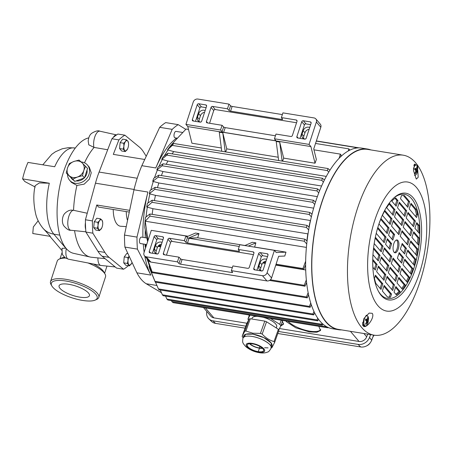<?xml version="1.0" encoding="UTF-8"?>
<svg xmlns="http://www.w3.org/2000/svg" width="452" height="452" viewBox="0 0 452 452"><rect width="100%" height="100%" fill="white"/><g stroke="black" fill="none" stroke-linecap="round" stroke-linejoin="round"><path stroke-width="0.68" d="M158.155 177.19L152.703 181.365A78.145 33.493 -80.8 0 1 153.703 178.308L158.816 175.161L158.155 177.19L312.75 202.31L314.745 204.485M158.816 175.161L313.417 200.281L312.75 202.31M157.465 187.665A76.507 32.793 -80.8 0 1 158.855 182.998L313.654 208.157M313.417 200.281L315.513 202.061M308.027 233.876L152.934 208.705L146.736 207.01A78.145 33.493 -80.8 0 1 147.335 203.411L152.166 200.208L307.038 225.378L309.162 227.192M306.88 240.876A76.507 32.793 -80.8 0 1 307.806 233.876M310.518 220.536L155.488 195.366L149.324 193.71A78.145 33.493 -80.8 0 1 150.132 190.411L155.166 187.292L309.891 212.434L312.01 214.237M308.982 227.04A76.507 32.793 -80.8 0 1 310.36 220.531M166.234 164.296A76.507 32.793 -80.8 0 1 167.901 161.042L321.609 186.021M172.15 153.866A76.507 32.793 -80.8 0 1 173.704 151.601L326.321 176.404M152.166 214.367A76.507 32.793 -80.8 0 1 152.934 208.705M154.369 200.569A76.507 32.793 -80.8 0 1 155.488 195.366M149.878 266.64L149.606 266.686A78.145 33.493 -80.8 0 1 148.635 263.341M145.25 237.724A78.145 33.493 -80.8 0 1 145.239 230.226M146.058 216.915A78.145 33.493 -80.8 0 1 147.318 207.101M148.013 202.954A78.145 33.493 -80.8 0 1 149.906 193.806M203.49 307.586L210.835 316.208A6.514 5.526 -40.4 0 0 213.869 317.875L246.933 323.248M279.449 328.531L359.052 341.469A6.514 5.526 -40.4 0 0 366.691 336.802L367.691 334.135M249.205 315.592L248.724 314.937M281.647 320.287L282.398 321.078L283.477 324.203L280.743 326.016M318.813 326.327L320.53 330.497L316.801 332.248L309.383 331.904L295.811 327.813L286.461 321.739L285.89 320.976M165.562 296.1L166.895 299.083L167.895 300.026L322.389 325.129L321.615 324.231L322.005 323.27M166.895 299.083L321.615 324.231M327.627 327.587L328.966 327.807M171.455 300.603L171.918 301.676L173.156 302.659L327.553 327.745L327.756 327.293M327.553 327.745L326.796 326.807M171.918 301.676L326.785 326.847M322.389 325.129L322.875 324.061M317.767 320.835L163.172 295.715L162.404 294.811L316.999 319.937L317.767 320.835L318.496 319.248M316.999 319.937L317.728 318.157M160.24 289.981L162.404 294.811M313.682 314.914L158.963 289.772L158.426 288.907L312.914 314.01L313.682 314.914L314.632 312.846M146.99 258.742A78.145 33.493 -80.8 0 0 147.075 259.149L152.188 272.669L152.121 271.884L306.445 296.958L308.134 292.715M152.121 271.884L147.685 259.561M152.188 272.669L307.219 297.862L308.569 294.84M306.445 296.958L307.219 297.862M149.606 266.686L149.024 266.59A78.145 33.493 -80.8 0 0 149.849 269.042L155.279 282.144L154.98 281.319L309.377 306.411L310.733 303.055M154.98 281.319L149.024 266.59M155.279 282.144L310.151 307.315L311.298 304.784M309.377 306.411L310.151 307.315M312.914 314.01L313.954 311.456M158.426 288.907L155.499 282.184M145.007 244.283A78.145 33.493 -80.8 0 0 145.194 246.543L145.584 247.837M269.494 280.438L305.004 286.206L306.586 282.596M270.369 279.799L304.236 285.302L306.315 279.946M145.99 246.589L145.403 244.346M305.004 286.206L304.236 285.302M275.833 264.912L303.693 269.437L302.925 268.539L305.648 261.2M263.635 262.149L265.59 262.471M276.076 264.171L302.925 268.539M159.098 245.165L161.059 245.481M158.386 245.826L160.816 246.221M262.917 262.81L265.352 263.205M149.883 213.994L149.94 216.141L304.264 241.221L304.93 239.193L149.883 213.994L145.42 217.423A78.145 33.493 -80.8 0 0 144.742 227.322L147.612 241.628M303.693 269.437L305.614 264.861M149.94 216.141L145.256 221.214L306.388 247.397M304.264 241.221L306.722 243.95M304.93 239.193L307.049 241.023M152.166 200.208L151.979 202.315L146.736 207.01M151.979 202.315L306.377 227.407L308.671 229.927M306.377 227.407L307.038 225.378M155.166 187.292L154.742 189.36L149.324 193.71M154.742 189.36L309.23 214.463L311.377 216.807M309.23 214.463L309.891 212.434M148.024 240.374L145.256 221.214M311.959 214.191A76.507 32.793 -80.8 0 1 312.801 211.214M150.849 189.964A78.145 33.493 -80.8 0 1 153.284 181.461L158.855 182.998M161.404 175.579A76.507 32.793 -80.8 0 1 162.986 171.551L317.366 196.637M154.482 177.828A78.145 33.493 -80.8 0 1 157.415 170.008L162.986 171.551M158.906 166.5A78.145 33.493 -80.8 0 1 162.308 159.471L167.901 161.042M164.274 155.923A78.145 33.493 -80.8 0 1 168.076 149.979L173.704 151.601M316.304 141.092L355.323 147.431L355.097 148.301M355.323 147.431L355.927 148.143M316.355 140.928L359.154 147.883M315.53 143.459L348.831 148.872L349.599 149.776L349.475 150.335M348.831 148.872L348.272 150.985M168.076 149.979L167.494 149.883L172.308 145.386L173.692 143.476L169.398 147.358L174.269 141.595L186.06 129.04L188.501 129.441M313.954 149.827L340.322 154.115L339.147 158.279M340.678 156.759L341.091 155.013L340.322 154.115M320.824 127.266L316.36 122.029A3.91 3.317 -40.4 0 0 315.846 118.927L320.31 124.164A3.91 3.317 -40.4 0 1 320.824 127.266L313.739 148.945L316.355 159.466L315.044 163.212L283.681 158.115L282.613 161.172M278.229 157.228L226.768 148.866L225.701 151.923M221.316 147.979L191.925 143.205L187.789 126.571L310.903 146.578L315.044 163.212M157.415 170.008L156.833 169.912L162.2 165.777L316.925 190.919L318.756 192.914M173.692 143.476L328.016 168.551L329.949 170.218M172.308 145.386L327.355 170.579L328.757 172.144M328.016 168.551L327.355 170.579M162.308 159.471L161.726 159.375L166.895 155.143L168.037 153.194L322.434 178.286L324.44 180.003M168.037 153.194L163.161 156.759A78.145 33.493 -80.8 0 0 161.726 159.375M166.895 155.143L321.767 180.314L323.406 182.111M322.434 178.286L321.767 180.314M162.2 165.777L163.104 163.788L317.587 188.891L319.649 190.642M163.104 163.788L158.03 167.07A78.145 33.493 -80.8 0 0 156.833 169.912M317.587 188.891L316.925 190.919M167.494 149.883A78.145 33.493 -80.8 0 1 171.624 144.606L174.269 141.595M188.055 236.232L162.432 232.158M244.967 245.481L197.699 237.803L198.976 233.616L195.49 233.051L186.704 236.814M232.079 271.612L231.786 272.511L180.563 264.188A1.305 0.401 18.1 0 1 178.981 263.499L177.433 261.872L178.975 257.16L164.116 254.747A1.305 1.107 -40.4 0 1 163.341 253.38L167.958 239.255A1.305 1.107 139.6 0 1 169.506 238.266L184.359 240.679L185.902 235.972L151.301 230.345L143.99 252.719A3.91 3.317 -40.4 0 0 144.499 255.815L148.962 261.058A3.91 3.317 -40.4 0 0 150.782 262.053L266.929 280.929A3.91 3.317 139.6 0 0 271.567 277.963L278.652 256.284L284.788 256.041L285.975 252.148L254.612 247.052L255.888 242.865L252.402 242.3L244.826 245.543M283.579 323.592A18.56 6.554 19.5 0 1 281.104 325.073M320.745 329.632A18.56 6.554 19.5 0 1 309.654 331.135A18.56 6.554 19.5 0 1 288.077 321.332M152.703 181.365L153.284 181.461M303.738 138.657A4.56 3.87 139.6 0 1 303.806 136.278L304.964 132.747A4.56 3.87 139.6 0 1 309.128 129.278M305.411 139.018A4.56 3.87 139.6 0 1 302.62 137.803A4.56 3.87 139.6 0 1 302.026 134.182L303.179 130.651A4.56 3.87 139.6 0 1 309.688 127.549M199.208 121.667A4.56 3.87 139.6 0 1 199.275 119.294L200.428 115.763A4.56 3.87 139.6 0 1 204.592 112.288M200.88 122.029A4.56 3.87 139.6 0 1 198.089 120.814A4.56 3.87 139.6 0 1 197.49 117.198L198.648 113.667A4.56 3.87 139.6 0 1 205.157 110.565M221.74 151.284L219.288 132.233L222.774 132.798L225.226 151.849M226.768 148.866L222.774 132.798M278.652 160.533L276.2 141.482L279.686 142.047L282.138 161.098M283.681 158.115L279.686 142.047M206.106 107.666L201.434 106.909A1.305 1.107 139.6 0 0 199.891 107.898L195.484 121.373M198.761 103.768L205.784 104.909A1.305 1.107 139.6 0 1 206.558 106.271L201.699 121.142A1.305 1.107 139.6 0 1 200.151 122.13L193.128 120.989A1.305 1.107 -40.4 0 1 192.354 119.622L197.213 104.757A1.305 1.107 139.6 0 1 198.761 103.768L201.434 106.909M296.552 122.758L215.282 109.548A1.305 1.107 139.6 0 0 213.734 110.537L209.57 123.272M282.353 114.588L232.13 106.423A1.305 0.401 18.1 0 1 230.548 105.74L229 104.113L227.458 108.819L212.604 106.406A1.305 1.107 139.6 0 0 211.056 107.395L206.44 121.52A1.305 1.107 -40.4 0 0 207.214 122.887L222.073 125.3L223.621 126.933L222.079 131.639A1.305 0.401 18.1 0 0 223.661 132.329L274.884 140.651A1.305 0.401 -161.9 0 0 275.68 140.532A1.305 0.401 -161.9 0 0 275.624 140.34L274.449 138.775L275.986 134.063L290.839 136.476A1.305 1.107 139.6 0 0 292.387 135.487L297.004 121.362A1.305 1.107 -40.4 0 0 296.229 119.995L281.376 117.582L282.551 119.153A1.305 0.401 -161.9 0 1 282.602 119.339A1.305 0.401 -161.9 0 1 281.811 119.458L282.104 118.56M310.637 124.656L305.97 123.899A1.305 1.107 -40.4 0 0 304.422 124.888L300.021 138.357M303.292 120.752A1.305 1.107 -40.4 0 0 301.744 121.741L296.885 136.611A1.305 1.107 -40.4 0 0 297.659 137.979L304.688 139.12A1.305 1.107 -40.4 0 0 306.23 138.131L311.095 123.26A1.305 1.107 -40.4 0 0 310.315 121.893L303.292 120.752L305.97 123.899M232.13 106.423L230.588 111.135L281.811 119.458M230.588 111.135A1.305 0.401 18.1 0 1 229.006 110.452L227.458 108.819M316.36 122.029L309.049 144.397L274.449 138.775M222.073 125.3L220.531 130.012L222.079 131.639M220.531 130.012L185.93 124.39L187.789 126.571M309.049 144.397L310.903 146.578M275.426 135.781L225.203 127.617A1.305 0.401 18.1 0 1 223.621 126.933M281.376 117.582L282.912 112.87L314.027 117.927A3.91 3.317 -40.4 0 1 315.846 118.927M229 104.113L197.88 99.056A3.91 3.317 139.6 0 0 193.241 102.022L185.93 124.39M266.03 261.137A4.56 3.87 -40.4 0 0 261.866 264.606L260.708 268.138A4.56 3.87 -40.4 0 0 260.64 270.516M266.59 259.408A4.56 3.87 -40.4 0 0 260.081 262.51L258.928 266.042A4.56 3.87 -40.4 0 0 259.521 269.663A4.56 3.87 -40.4 0 0 262.313 270.878M161.494 244.148A4.56 3.87 -40.4 0 0 157.33 247.623L156.177 251.154A4.56 3.87 -40.4 0 0 156.109 253.527M162.059 242.425A4.56 3.87 -40.4 0 0 155.55 245.526L154.392 249.058A4.56 3.87 -40.4 0 0 154.985 252.674A4.56 3.87 -40.4 0 0 157.782 253.888M271.567 277.963L267.104 272.725L274.415 250.357L276.274 252.532L285.975 252.148M254.612 247.052L254.188 247.069M197.699 237.803L188.54 238.17M152.386 253.233L156.793 239.758A1.305 1.107 139.6 0 1 158.336 238.769L163.008 239.526M162.686 236.769L155.657 235.628A1.305 1.107 139.6 0 0 154.115 236.616L149.256 251.481A1.305 1.107 -40.4 0 0 150.03 252.849L157.053 253.99A1.305 1.107 -40.4 0 0 158.601 253.001L163.46 238.131A1.305 1.107 -40.4 0 0 162.686 236.769L163.522 237.752M166.472 255.131L170.636 242.396A1.305 1.107 139.6 0 1 172.184 241.408L253.453 254.617M274.415 250.357L239.814 244.73L238.277 249.442L253.131 251.854A1.305 1.107 -40.4 0 1 253.905 253.222L249.289 267.347A1.305 1.107 139.6 0 1 247.741 268.335L232.887 265.923L231.351 270.635L232.526 272.2A1.305 0.401 -161.9 0 1 232.582 272.392A1.305 0.401 -161.9 0 1 231.786 272.511M256.922 270.217L261.324 256.747A1.305 1.107 139.6 0 1 262.872 255.759L267.539 256.516M254.561 269.838A1.305 1.107 139.6 0 1 253.787 268.471L258.646 253.6A1.305 1.107 139.6 0 1 260.194 252.611L267.217 253.753A1.305 1.107 139.6 0 1 267.996 255.12L263.132 269.991A1.305 1.107 139.6 0 1 261.589 270.98L254.561 269.838M178.975 257.16L180.523 258.793A1.305 0.401 18.1 0 0 182.105 259.476L232.328 267.64M185.902 235.972L187.45 237.599A1.305 0.401 18.1 0 0 189.032 238.283L239.255 246.447M239.006 250.419L238.712 251.318L187.49 242.995A1.305 0.401 18.1 0 1 185.908 242.312L187.45 237.599M238.277 249.442L239.453 251.013A1.305 0.401 -161.9 0 1 239.503 251.199A1.305 0.401 -161.9 0 1 238.712 251.318M184.359 240.679L185.908 242.312M267.104 272.725A3.91 3.317 139.6 0 1 262.465 275.692L231.351 270.635M144.499 255.815A3.91 3.317 -40.4 0 0 146.318 256.815L177.433 261.872M248.306 246.114L255.888 242.865M188.427 238.136L198.976 233.616M370.6 334.604L369.544 337.407A9.769 8.294 139.6 0 1 358.091 344.413L278.522 331.48M373.595 335.096L371.668 340.22A9.39 7.972 139.6 0 1 371.38 340.904A9.39 7.972 139.6 0 1 360.656 346.955L277.81 333.491M245.764 326.158L212.909 320.818A9.769 8.294 139.6 0 1 208.835 318.829A9.769 8.294 139.6 0 1 206.83 311.501M245.052 328.169L215.474 323.361A9.39 7.972 139.6 0 1 211.559 321.451L208.835 318.829M369.544 337.407L371.668 340.22L373.651 335.101M374.036 335.164L373.708 335.87L373.883 335.141M371.979 339.565L371.708 340.198M373.708 335.87L373.143 336.457M394.404 252.561A6.514 2.791 99.2 0 0 397.523 247.069A6.514 2.791 99.2 0 0 396.771 240.3A6.514 2.791 99.2 0 0 396.449 239.995M397.929 240.487A6.514 2.791 99.2 0 0 397.054 239.944A6.514 2.791 99.2 0 0 393.477 244.814A6.514 2.791 99.2 0 0 394.082 252.261A6.514 2.791 99.2 0 0 394.963 252.798A6.514 2.791 99.2 0 0 398.54 247.928A6.514 2.791 99.2 0 0 397.929 240.487M361.753 327.593A91.168 39.075 99.2 0 0 374.064 335.169A91.168 39.075 99.2 0 0 424.129 266.985A91.168 39.075 99.2 0 0 415.625 162.771A91.168 39.075 99.2 0 0 403.308 155.194A91.168 39.075 99.2 0 0 353.244 223.378A91.168 39.075 99.2 0 0 361.753 327.593M403.308 155.194L367.657 149.403A91.168 39.075 99.2 0 0 317.592 217.587A91.168 39.075 99.2 0 0 326.095 321.801A91.168 39.075 99.2 0 0 338.407 329.378L374.064 335.169L373.657 336.011M416.478 187.484A65.354 28.007 99.2 0 0 374.776 220.271A65.354 28.007 99.2 0 0 377.861 305.637A65.354 28.007 99.2 0 0 419.563 272.85A65.354 28.007 99.2 0 0 416.478 187.484M363.611 326.372C367.329 328.242 375.081 316.654 372.228 313.315L369.16 313.083L363.962 318.411L362.572 325.152L363.611 326.372A5.859 2.514 -80.8 0 0 365.063 325.971M414.394 164.217A5.859 2.514 -80.8 0 1 415.168 164.223L415.817 164.963M415.168 164.223L414.49 164.166L413.507 170.619L416.179 178.845L416.399 179.077L418.19 177.224L417.75 170.088M413.139 197.705A54.048 23.165 99.2 0 0 393.952 197.835A54.048 23.165 99.2 0 0 374.301 242.848A54.048 23.165 99.2 0 0 378.691 291.766A54.048 23.165 99.2 0 0 381.2 295.422A54.048 23.165 99.2 0 0 415.687 268.307A54.048 23.165 99.2 0 0 413.139 197.705M378.335 291.111A52.748 22.606 99.2 0 0 380.42 294.054A52.748 22.606 99.2 0 0 414.083 267.595A52.748 22.606 99.2 0 0 411.591 198.694A52.748 22.606 99.2 0 0 393.409 198.343M419.27 233.362L414.902 228.237L416.733 222.644L419.083 225.407A51.443 22.046 -80.8 0 1 419.27 233.362M418.462 245.04L411.919 237.362L413.749 231.769L419.089 238.04A51.443 22.046 -80.8 0 1 418.462 245.04M416.704 255.606L408.936 246.487L410.766 240.893L417.88 249.244A51.443 22.046 -80.8 0 1 416.704 255.606M414.196 265.29L405.958 255.612L407.783 250.018L415.817 259.448A51.443 22.046 -80.8 0 1 414.196 265.29M402.975 264.736L404.8 259.143L413.043 268.821A51.443 22.046 -80.8 0 1 411.009 274.166L402.975 264.736M399.992 273.855L401.817 268.268L409.585 277.381A51.443 22.046 -80.8 0 1 407.105 282.206L399.992 273.855M397.009 282.98L398.839 277.392L405.376 285.071A51.443 22.046 -80.8 0 1 402.353 289.257L397.009 282.98M394.025 292.105L395.856 286.517L400.223 291.642A51.443 22.046 -80.8 0 1 396.376 294.868L394.025 292.105M416.207 209.4A51.443 22.046 -80.8 0 1 417.569 214.406L416.546 217.542L409.184 208.897L411.009 203.304L416.207 209.4L415.043 209.214A51.443 22.046 -80.8 0 1 416.411 214.22L415.659 216.502M406.201 218.022L408.026 212.429L415.394 221.073L413.563 226.667L406.201 218.022M403.218 227.147L405.048 221.553L412.41 230.198L410.58 235.791L403.218 227.147M400.235 236.266L402.065 230.678L409.427 239.323L407.597 244.916L400.235 236.266M406.444 248.447L404.619 254.035L400.376 249.058L402.207 243.47L406.444 248.447L405.286 248.255L403.732 253.001M403.461 257.572L401.636 263.16L397.393 258.182L399.223 252.595L403.461 257.572L402.303 257.38L400.749 262.126M393.116 258.047L400.478 266.691L398.653 272.285L391.291 263.64L393.116 258.047M390.132 267.172L397.5 275.816L395.669 281.41L388.308 272.765L390.132 267.172M387.155 276.296L394.517 284.941L392.686 290.534L385.324 281.89L387.155 276.296M384.172 285.421L391.534 294.066L390.511 297.201A51.443 22.046 -80.8 0 1 387.754 297.15A51.443 22.046 -80.8 0 1 387.539 297.111L382.341 291.015L384.172 285.421M404.478 195.631L409.67 201.733L407.845 207.327L400.483 198.677L401.506 195.546A51.443 22.046 -80.8 0 1 404.257 195.592A51.443 22.046 -80.8 0 1 404.478 195.631L404.043 195.563M406.687 210.858L404.862 216.446L397.5 207.801L399.325 202.208L406.687 210.858L405.529 210.666L399.048 203.061M403.709 219.983L401.879 225.571L394.517 216.926L396.342 211.333L403.709 219.983L402.546 219.791L396.065 212.186M400.726 229.102L398.896 234.695L391.534 226.051L393.364 220.457L400.726 229.102L399.562 228.915L393.082 221.31M390.381 229.582L394.619 234.56L392.794 240.153L388.55 235.176L390.381 229.582M385.567 244.3L387.398 238.707L391.635 243.684L389.81 249.278L385.567 244.3M391.777 256.476L389.952 262.07L382.59 253.425L384.415 247.832L391.777 256.476L390.618 256.29L389.065 261.03M388.793 265.601L386.968 271.194L379.607 262.55L381.431 256.956L388.793 265.601L387.635 265.414L386.081 270.155M385.816 274.726L383.985 280.319L376.623 271.675L378.448 266.081L385.816 274.726L384.652 274.539L383.104 279.279M375.81 283.342A51.443 22.046 -80.8 0 1 374.442 278.336L375.471 275.206L382.833 283.85L381.002 289.444L375.81 283.342M391.794 201.106A51.443 22.046 -80.8 0 1 395.636 197.88L397.986 200.637L396.161 206.231L391.794 201.106M386.635 207.677A51.443 22.046 -80.8 0 1 389.664 203.49L395.003 209.762L393.178 215.355L386.635 207.677M382.432 215.361A51.443 22.046 -80.8 0 1 384.912 210.536L392.025 218.887L390.195 224.48L382.432 215.361M378.968 223.926A51.443 22.046 -80.8 0 1 381.008 218.582L389.042 228.011L387.211 233.605L378.968 223.926M377.821 227.463L386.059 237.136L384.228 242.73L376.228 233.334M375.352 237.193L383.076 246.261L381.251 251.854L374.188 243.56M373.601 247.764L380.092 255.386L378.267 260.979L372.951 254.736M372.747 259.38L377.109 264.51L375.284 270.098L372.934 267.341A51.443 22.046 -80.8 0 1 372.742 259.476M413.388 169.178A5.209 2.232 -80.8 0 1 416.303 165.042L414.851 164.805L413.744 165.217M366.335 315.185A5.859 2.514 -80.8 0 1 366.493 315.349A5.859 2.514 -80.8 0 1 366.73 315.688M362.425 322.751L363.922 325.785L365.374 326.022A5.209 2.232 -80.8 0 1 364.674 325.587A5.209 2.232 -80.8 0 1 364.188 319.632A5.209 2.232 -80.8 0 1 367.047 315.739A5.209 2.232 -80.8 0 1 367.753 316.168A5.209 2.232 -80.8 0 1 368.555 318.846L367.792 323.547A5.209 2.232 -80.8 0 1 365.374 326.022M416.45 223.491L417.919 225.215A51.443 22.046 -80.8 0 1 418.117 232.017M419.083 225.407L417.919 225.215M413.473 232.616L417.93 237.854A51.443 22.046 -80.8 0 1 417.416 243.814M419.089 238.04L417.93 237.854M410.489 241.741L416.716 249.052A51.443 22.046 -80.8 0 1 415.738 254.47M417.88 249.244L416.716 249.052M407.506 250.866L414.653 259.262A51.443 22.046 -80.8 0 1 413.297 264.234M415.817 259.448L414.653 259.262M404.523 259.99L411.885 268.629A51.443 22.046 -80.8 0 1 410.173 273.183M413.043 268.821L411.885 268.629M401.54 269.115L408.422 277.195A51.443 22.046 -80.8 0 1 406.337 281.308M409.585 277.381L408.422 277.195M398.557 278.24L404.212 284.879A51.443 22.046 -80.8 0 1 401.675 288.461M405.376 285.071L404.212 284.879M395.579 287.365L399.059 291.45A51.443 22.046 -80.8 0 1 395.845 294.241M400.223 291.642L399.059 291.45M417.569 214.406L416.411 214.22M415.043 209.214L410.732 204.151M407.749 213.276L414.23 220.887L412.682 225.627M415.394 221.073L414.23 220.887M404.766 222.401L411.247 230.006L409.698 234.752M412.41 230.198L411.247 230.006M401.788 231.526L408.263 239.131L406.715 243.877M409.427 239.323L408.263 239.131M405.286 248.255L401.93 244.317M402.303 257.38L398.946 253.442M392.839 258.9L399.319 266.505L397.766 271.251M400.478 266.691L399.319 266.505M389.856 268.025L396.336 275.63L394.788 280.37M397.5 275.816L396.336 275.63M386.872 277.144L393.353 284.754L391.805 289.495M394.517 284.941L393.353 284.754M383.895 286.269L390.37 293.879L389.347 297.009A51.443 22.046 -80.8 0 1 387.494 297.066M391.534 294.066L390.37 293.879M390.511 297.201L389.347 297.009M403.359 195.49L408.512 201.541L406.958 206.287M409.67 201.733L408.512 201.541M403.975 215.412L405.529 210.666M400.997 224.537L402.546 219.791M398.014 233.661L399.562 228.915M390.104 230.43L393.455 234.373L391.907 239.114M394.619 234.56L393.455 234.373M387.121 239.554L390.477 243.498L388.923 248.238M391.635 243.684L390.477 243.498M390.618 256.29L384.138 248.679M387.635 265.414L381.155 257.804M384.652 274.539L378.171 266.929M375.188 276.053L381.669 283.658L380.121 288.404M382.833 283.85L381.669 283.658M395.008 198.315L396.828 200.451L395.274 205.191M397.986 200.637L396.828 200.451M389.178 204.095L393.845 209.575L392.291 214.316M395.003 209.762L393.845 209.575M384.516 211.248L390.861 218.7L389.313 223.441M392.025 218.887L390.861 218.7M380.68 219.373L387.878 227.825L386.33 232.565M389.042 228.011L387.878 227.825M377.561 228.333L384.895 236.95L383.347 241.69M386.059 237.136L384.895 236.95M375.16 238.142L381.917 246.069L380.364 250.815M383.076 246.261L381.917 246.069M373.482 248.798L378.934 255.194L377.38 259.94M380.092 255.386L378.934 255.194M372.731 260.544L375.951 264.318L374.397 269.064M377.109 264.51L375.951 264.318M341.672 329.909A91.49 39.211 -80.8 0 1 338.356 329.7A91.49 39.211 -80.8 0 1 314.326 233.096A91.49 39.211 -80.8 0 1 367.708 149.081A91.49 39.211 -80.8 0 1 370.917 149.934M338.356 329.7L332.333 328.717A91.49 39.211 -80.8 0 1 319.976 321.118A91.49 39.211 -80.8 0 1 311.445 216.531A91.49 39.211 -80.8 0 1 361.685 148.103L367.708 149.081M160.646 246.747A3.254 1.396 -80.8 0 1 160.217 246.125M146.781 237.972L141.436 237.108A3.254 1.396 99.2 0 0 139.956 238.588A3.254 1.396 99.2 0 0 139.476 241.876A3.254 1.396 99.2 0 0 140.391 243.532L146.657 244.549M182.693 132.47L175.992 131.379A3.254 1.396 99.2 0 0 175.161 131.775A3.254 1.396 99.2 0 0 174.003 135.289A3.254 1.396 99.2 0 0 174.952 137.809L177.308 138.193M185.744 129.357L178.195 124.639L165.681 122.611A91.168 39.075 99.2 0 0 159.692 127.323L172.201 129.351L155.787 167.958L141.849 165.692L159.692 127.323M178.195 124.639A91.168 39.075 99.2 0 0 172.201 129.351M142.928 237.345A78.145 33.493 99.2 0 1 147.911 192.055L136.984 237.102L124.469 235.068A91.168 39.075 99.2 0 0 124.899 247.08L137.408 249.114L150.844 275.087L136.905 272.827L124.899 247.08M136.984 237.102A91.168 39.075 99.2 0 0 137.408 249.114M124.469 235.068L133.973 189.789A78.145 33.493 -80.8 0 1 141.849 165.692M161.471 292.726L146.205 283.743A78.145 33.493 -80.8 0 1 136.905 272.827M128.328 265.68A70.331 30.143 -80.8 0 1 123.56 269.234L116.593 268.098L102.141 256.233A58.607 25.12 -80.8 0 1 97.926 251.284L85.886 232.045L92.852 233.175A70.331 30.143 -80.8 0 1 92.411 220.909L96.768 204.999L98.547 207.084L128.961 212.028M123.56 269.234L109.107 257.369A58.607 25.12 -80.8 0 1 104.892 252.419L92.852 233.175M85.886 232.045A70.331 30.143 -80.8 0 1 85.682 229.322A70.331 30.143 -80.8 0 1 85.445 222.655A70.331 30.143 -80.8 0 1 85.439 219.774L92.411 220.909M85.439 219.774L95.468 183.184A58.607 25.12 -80.8 0 1 99.101 172.065L111.921 138.758L118.887 139.894A70.331 30.143 -80.8 0 1 124.882 135.176L139.335 147.047A58.607 25.12 -80.8 0 1 143.55 151.991L146.069 156.013M111.921 138.758A70.331 30.143 -80.8 0 1 113.282 137.476A70.331 30.143 -80.8 0 1 116.537 134.916A70.331 30.143 -80.8 0 1 117.915 134.046L124.882 135.176M144.55 159.449L113.316 154.375L118.887 139.894M113.226 209.468A24.312 10.419 99.2 0 0 120.735 226.254L126.046 226.616M128.492 142.962L127.763 141.013L126.317 139.736L122.667 139.143L120.096 142.646L119.588 148.561L121.65 150.985L125.3 151.578L127.532 149.002M102.644 222.045L101.915 220.101L100.468 218.824L96.818 218.231L94.248 221.729L93.739 227.65L95.801 230.068L99.451 230.661L101.683 228.09M127.701 253.578L126.797 253.431L124.227 256.928L123.718 262.849L125.78 265.267L129.43 265.861L131.662 263.29M96.768 204.999L129.323 210.287M126.249 211.587A23.131 9.916 99.2 0 0 127.345 219.943M143.267 244.001A78.145 33.493 99.2 0 0 144.154 252.21M144.798 256.171A78.145 33.493 99.2 0 0 150.844 275.087M176.591 138.075A78.145 33.493 99.2 0 0 155.787 167.958M49.313 183.23A45.584 19.538 -80.8 0 0 53.844 234.164A23.442 19.905 139.6 0 1 42.923 228.175C39.386 223.763 37.013 219.169 35.798 214.401C33.408 203.914 33.188 194.349 35.154 185.704L39.358 182.919L49.313 183.23L22.6 178.89A45.584 19.538 -80.8 0 1 27.99 162.409L54.703 166.748A45.584 19.538 -80.8 0 1 74.625 147.962L68.399 147.668L62.319 148.748L55.489 151.736L51.794 154.307L42.816 164.816M82.518 300.411A24.092 7.447 -161.9 0 0 95.169 300.1A24.092 7.447 -161.9 0 0 91.055 290.303A24.092 7.447 -161.9 0 0 66.003 281.025A24.092 7.447 -161.9 0 0 51.85 285.941A24.092 7.447 -161.9 0 0 82.518 300.411M60.031 288.404A15.956 4.932 -161.9 0 0 76.281 296.427A15.956 4.932 -161.9 0 0 89.423 295.676A15.956 4.932 -161.9 0 0 88.49 293.032A15.956 4.932 -161.9 0 0 72.235 285.009A15.956 4.932 -161.9 0 0 59.093 285.76A15.956 4.932 -161.9 0 0 60.031 288.404M95.169 300.1L96.683 299.427A25.397 7.848 -161.9 0 0 98.785 297.433A25.397 7.848 -161.9 0 0 65.941 279.325A25.397 7.848 -161.9 0 0 50.505 281.652A25.397 7.848 -161.9 0 0 51.025 284.506L51.85 285.941M98.785 297.433L105.519 276.827A25.397 7.848 -161.9 0 0 105 273.974A25.397 7.848 -161.9 0 0 88.004 262.974M65.676 258.081A25.397 7.848 -161.9 0 0 59.342 259.052A25.397 7.848 -161.9 0 0 57.24 261.047L50.505 281.652M64.642 257.295A23.442 7.249 -161.9 0 0 61.613 258.047L59.342 259.052M105 273.974L103.762 271.822A23.442 7.249 -161.9 0 0 93.445 264.024M67.534 174.545A11.724 9.95 -40.4 0 0 69.625 180.263A11.724 9.95 -40.4 0 0 75.659 183.337A11.724 9.95 -40.4 0 0 87.603 177.274A11.724 9.95 -40.4 0 0 87.468 165.065L89.304 167.212L91.247 172.811L89.281 179.246L84.151 184.162L76.93 185.422A59.596 25.544 99.2 0 0 73.552 210.299L87.23 213.237M107.689 149.753L94.101 147.431A59.596 25.544 99.2 0 0 84.496 162.822M105.09 258.651L91.485 257.244A59.596 25.544 -80.8 0 1 90.23 257.041L73.557 253.329A58.607 25.12 -80.8 0 1 58.178 195.654A58.607 25.12 -80.8 0 1 88.75 137.877M88.756 144.809L94.101 147.431M85.863 231.814L70.828 230.254C69.003 230.582 66.676 229.119 63.839 225.859C61.325 222.237 62.325 215.514 65.065 213.191C68.28 210.073 71.066 210.118 71.167 210.112L73.552 210.299M85.445 222.655A9.119 3.91 99.2 0 0 85.682 229.322M113.282 137.476A9.119 3.91 -80.8 0 1 116.537 134.916M97.909 257.911A10.108 4.334 99.2 0 0 100.802 265.443A10.108 4.334 99.2 0 0 100.96 265.465L115.181 266.94M90.23 257.041A59.596 25.544 -80.8 0 1 74.552 230.639M69.625 180.263L71.456 182.416L76.93 185.422M87.468 165.065A11.724 9.95 -40.4 0 0 81.433 161.991A11.724 9.95 -40.4 0 0 81.157 161.963M87.016 170.11A9.119 7.74 139.6 0 1 84.58 177.568M84.078 178.088A9.119 7.74 139.6 0 1 76.06 180.936M73.167 179.913A9.119 7.74 139.6 0 1 71.608 178.574L71.19 178.088M65.975 248.21L62.031 248.295L62.195 253.453C62.206 254.431 63.269 255.905 65.376 257.877L68.489 259.199L100.802 265.443M38.166 220.757L33.329 226.944L32.77 233.509A45.584 19.538 -80.8 0 0 33.284 233.611L50.364 236.368L42.923 228.17A23.442 19.905 139.6 0 1 42.895 228.141M35.233 187.043L24.883 181.574L22.6 178.89M32.77 233.509L50.364 236.368M85.609 166.15L83.778 170.579A9.119 7.74 -40.4 0 0 82.044 162.782L87.564 168.438L84.451 177.958L74.766 181.393L66.241 173.02L67.517 167.935A9.119 7.74 -40.4 0 0 69.246 175.732L66.241 173.02M73.913 161.46L69.348 163.505L67.517 167.935A9.119 7.74 -40.4 0 1 69.953 163.991A9.119 7.74 -40.4 0 1 73.913 161.46L79.038 160.07L82.044 162.782A9.119 7.74 -40.4 0 0 73.913 161.46M69.246 175.732A9.119 7.74 -40.4 0 0 77.377 177.054L72.812 179.099L69.246 175.732M82.501 175.664L77.377 177.054A9.119 7.74 -40.4 0 0 83.778 170.579L82.501 175.664L84.451 177.958M72.812 179.099L74.766 181.393M126.317 139.736L125.447 141.555L123.746 143.239L123.91 146.262L123.238 149.154L119.588 148.561M123.238 149.154L125.3 151.578M123.746 143.239L120.096 142.646M125.447 141.555A5.209 2.232 -80.8 0 1 127.763 141.013A5.209 2.232 -80.8 0 1 128.509 143.086A5.209 2.232 -80.8 0 1 128.537 145.182A5.209 2.232 -80.8 0 1 127.56 148.951A5.209 2.232 -80.8 0 1 127.001 149.894A5.209 2.232 -80.8 0 1 124.684 150.431A5.209 2.232 -80.8 0 1 123.91 146.262A5.209 2.232 -80.8 0 1 125.447 141.555M100.468 218.824L99.598 220.644L97.898 222.322L98.061 225.35L97.389 228.243L93.739 227.65M97.389 228.243L99.451 230.661M97.898 222.322L94.248 221.729M99.598 220.644A5.209 2.232 -80.8 0 1 101.915 220.101A5.209 2.232 -80.8 0 1 102.66 222.175A5.209 2.232 -80.8 0 1 102.689 224.271A5.209 2.232 -80.8 0 1 101.711 228.034A5.209 2.232 -80.8 0 1 101.152 228.983A5.209 2.232 -80.8 0 1 98.835 229.52A5.209 2.232 -80.8 0 1 98.061 225.35A5.209 2.232 -80.8 0 1 99.598 220.644M129.012 256.504L127.876 257.521L128.035 260.55L127.368 263.443L123.718 262.849M127.368 263.443L129.43 265.861M127.876 257.521L124.227 256.928M131.905 262.742A5.209 2.232 -80.8 0 1 131.685 263.233A5.209 2.232 -80.8 0 1 131.125 264.177A5.209 2.232 -80.8 0 1 128.814 264.719A5.209 2.232 -80.8 0 1 128.035 260.55A5.209 2.232 -80.8 0 1 129.08 256.657M366.741 345.814A6.514 5.526 -40.4 0 0 370.16 342.904M416.648 168.703L416.275 169.003L416.925 166.816L417.354 167.325L416.874 167.489M414.857 168.935L416.275 169.003L415.055 168.285L414.687 169.421L415.767 170.545L415.795 171.319L414.823 173.246L415.252 173.754L416.761 171.709L417.123 172.285L417.495 171.15L415.817 170.624M417.495 171.15L417.354 167.325M415.597 171.788L416.761 171.709M416.303 165.042A5.209 2.232 -80.8 0 1 417.01 165.477A5.209 2.232 -80.8 0 1 417.812 168.155L417.049 172.856A5.209 2.232 -80.8 0 1 414.631 175.325A5.209 2.232 -80.8 0 1 414.49 175.291L414.631 175.325M367.391 319.4L367.018 319.694L367.668 317.513L368.097 318.016L367.617 318.18M365.595 319.632L367.018 319.694L365.798 318.982L365.431 320.118L366.51 321.242L366.538 322.01L365.566 323.943L365.996 324.451L367.499 322.406L367.866 322.977L368.239 321.841L366.561 321.321M368.239 321.841L368.097 318.016M366.34 322.479L367.499 322.406M259.957 346.486L259.301 347.978C255.397 347.232 252.25 345.808 249.866 343.706A8.142 2.876 -160.5 0 0 259.301 347.978A8.142 2.876 -160.5 0 0 262.284 348.119L259.301 347.978L259.957 346.486M259.459 348.198A8.628 3.045 19.5 0 1 249.521 343.735A8.628 3.045 -160.5 0 0 259.459 348.198A8.628 3.045 -160.5 0 0 262.533 348.351A8.628 3.045 19.5 0 1 259.459 348.198L258.239 351.639A8.628 3.045 19.5 0 1 247.284 344.882A8.628 3.045 19.5 0 1 256.437 344.893A8.628 3.045 19.5 0 1 263.55 350.65A8.628 3.045 19.5 0 1 258.239 351.639L259.459 348.198M251.809 318.999L252.114 318.146A13.023 4.599 19.5 0 1 257.595 316.377M275.98 327.74A13.023 4.599 19.5 0 0 262.889 317.236A13.023 4.599 19.5 0 1 276.658 326.864L276.279 327.932M282.489 321.186L280.833 325.841L278.799 329.796L280.833 325.841L282.489 321.186M281.2 320.214L279.737 324.333A17.91 6.322 19.5 0 1 280.833 325.841A17.91 6.322 -160.5 0 0 279.737 324.333L281.2 320.214M270.477 318.474L279.737 324.333L270.477 318.474M249.397 315.05L247.939 319.168L250.007 315.146L247.939 319.168L249.397 315.05M248.555 320.095A17.91 6.322 19.5 0 1 247.939 319.168A17.91 6.322 -160.5 0 0 248.555 320.095M252.041 319.039A13.023 4.599 19.5 0 1 257.6 316.377M268.087 347.876L264.589 347.724M243.131 337.616L242.747 337.215A17.91 6.322 19.5 0 1 242.136 336.373L246.504 324.084L249.154 318.937L246.504 324.084L242.136 336.373L244.792 331.226L249.154 318.937A17.91 6.322 -160.5 0 1 250.289 318.756A17.91 6.322 -160.5 0 0 249.154 318.937L244.792 331.226A17.91 6.322 19.5 0 1 245.928 331.039L250.289 318.756L257.544 319.931L264.793 321.112L250.289 318.756L245.928 331.039L252.826 333.214L260.431 333.401L264.793 321.112A17.91 6.322 -160.5 0 1 266.544 321.767A17.91 6.322 -160.5 0 0 264.793 321.112L260.431 333.401A17.91 6.322 19.5 0 1 262.183 334.051L266.544 321.767L278.398 329.271L266.544 321.767L262.183 334.051C265.669 337.864 269.618 340.367 274.036 341.559L278.398 329.271A17.91 6.322 -160.5 0 1 279.008 330.107L279.008 330.107A17.91 6.322 -160.5 0 0 278.398 329.271L274.036 341.559A17.91 6.322 19.5 0 1 274.647 342.396L279.008 330.107L274.647 342.396L271.997 347.543A17.91 6.322 19.5 0 1 271.347 347.661M242.747 337.215L242.136 336.373L244.792 331.226L245.928 331.039L252.826 333.214L260.431 333.401L262.183 334.051C265.669 337.864 269.618 340.367 274.036 341.559L274.647 342.396L271.997 347.543L270.861 347.729M271.189 346.899L271.223 343.045L263.849 337.655L252.967 334.152L252.826 333.214L252.967 334.152L245.888 334.209L243.718 337.147M258.606 352.153A9.769 3.446 19.5 0 1 246.278 344.345A9.769 3.446 19.5 0 1 261.363 346.797A9.769 3.446 19.5 0 1 258.606 352.153C263.657 352.729 265.499 351.735 264.126 349.181C261.651 346.447 257.68 344.514 252.227 343.379C247.176 342.808 245.334 343.797 246.707 346.351C249.182 349.085 253.154 351.018 258.606 352.153L259.403 352.701C254.171 351.854 249.549 349.763 245.549 346.424C242.577 342.605 242.312 343.204 242.933 338.164C244.08 336.226 247.154 335.655 252.154 336.446C261.335 337.684 273.358 345.062 271.16 348.181A14.978 5.288 -160.5 0 0 258.815 338.186A14.978 5.288 -160.5 0 0 242.933 338.164L243.747 335.864A14.978 5.288 19.5 0 1 252.967 334.152A14.978 5.288 19.5 0 1 271.98 345.887L271.16 348.181C269.561 350.814 268.381 352.091 267.612 352.023C265.414 353.035 262.674 353.261 259.403 352.701L258.606 352.153M258.239 351.639A8.628 3.045 -160.5 0 0 260.674 346.91A8.628 3.045 -160.5 0 0 247.346 344.746A8.628 3.045 -160.5 0 0 258.239 351.639M213.869 317.875L205.366 307.891M359.052 341.469L350.419 331.327M366.691 336.802L363.894 333.519M302.026 134.182L303.806 136.278M303.179 130.651L304.964 132.747M197.49 117.198L199.275 119.294M198.648 113.667L200.428 115.763M197.213 104.757L199.891 107.898M205.784 104.909L206.62 105.892M192.354 119.622L193.58 121.063M206.44 121.52L207.666 122.961M212.604 106.406L215.282 109.548M211.056 107.395L213.734 110.537M296.229 119.995L297.066 120.978M301.744 121.741L304.422 124.888M310.315 121.893L311.157 122.882M296.885 136.611L298.111 138.046M230.548 105.74L229.006 110.452M225.203 127.617L223.661 132.329M274.884 140.651L275.178 139.753M260.081 262.51L261.866 264.606M258.928 266.042L260.708 268.138M155.55 245.526L157.33 247.623M154.392 249.058L156.177 251.154M149.256 251.481L150.482 252.922M155.657 235.628L158.336 238.769M154.115 236.616L156.793 239.758M169.506 238.266L172.184 241.408M167.958 239.255L170.636 242.396M163.341 253.38L164.568 254.821M253.131 251.854L253.967 252.837M253.787 268.471L255.013 269.906M260.194 252.611L262.872 255.759M258.646 253.6L261.324 256.747M267.217 253.753L268.059 254.742M178.981 263.499L180.523 258.793M180.563 264.188L182.105 259.476M187.49 242.995L189.032 238.283M266.929 280.929L262.465 275.692M150.782 262.053L146.318 256.815M358.091 344.413L360.656 346.955M212.909 320.818L215.474 323.361M366.402 315.632L366.493 315.349M156.934 285.489L146.205 283.743M147.911 192.055L133.973 189.789M97.926 251.284L104.892 252.419M102.141 256.233L109.107 257.369M95.468 183.184L134.052 189.456M99.101 172.065L137.205 178.257M116.746 134.95L99.92 131.204A10.113 4.334 99.2 0 0 93.632 143.34A10.113 4.334 99.2 0 0 93.948 147.414M70.828 230.254A10.113 4.334 -80.8 0 1 67.777 222.587A10.113 4.334 -80.8 0 1 71.337 211.542A10.113 4.334 -80.8 0 1 73.405 210.265M59.777 235.13L53.844 234.164L65.783 248.188M66.308 248.645A9.125 3.91 99.2 0 0 68.489 259.199M417.264 170.161L415.218 169.935M417.236 169.393L414.795 169.121M416.665 171.687L415.75 171.427L416.716 171.681M417.156 167.065A11.068 9.396 -40.4 0 0 417.01 165.477M368.007 320.858L365.956 320.632M367.979 320.089L365.532 319.818M367.408 322.378L366.493 322.123M367.9 317.756A11.068 9.396 -40.4 0 0 367.753 316.168M371.708 340.203L371.38 340.904M305.699 269.974L275.765 265.109M265.284 263.409L262.759 262.996M160.624 246.82L157.946 246.385M106.971 266.092L104.615 273.307M62.009 252.747L60.048 258.736M99.92 131.204C98.27 130.306 95.592 130.961 91.892 133.165C89.846 134.543 88.615 137.154 88.202 141.001L88.778 144.877M49.844 236.3L61.783 250.318M75.298 148.075L74.625 147.962M128.509 143.086L128.47 142.775M102.66 222.175L102.621 221.864M414.846 168.969L416.371 169.037M365.589 319.66L367.114 319.728M366.499 322.106L367.459 322.378M365.979 315.564L367.047 315.739"/></g></svg>
